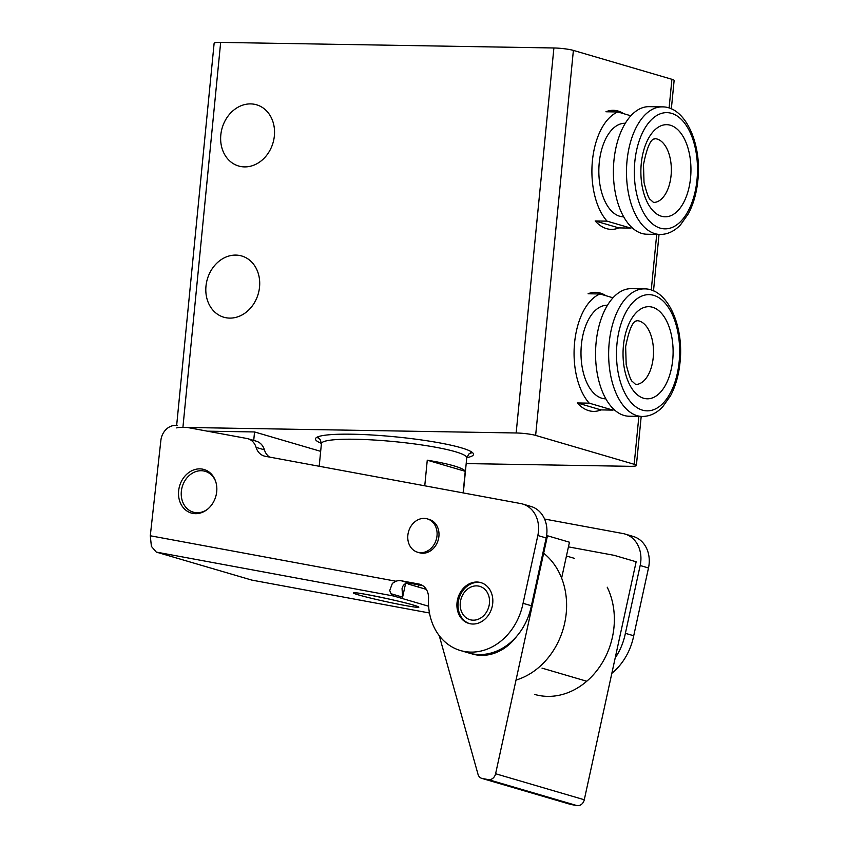 <?xml version="1.0" encoding="UTF-8"?>
<svg xmlns="http://www.w3.org/2000/svg" width="848" height="848" viewBox="0 0 848 848"><rect width="100%" height="100%" fill="white"/><g stroke="black" fill="none" stroke-linecap="round" stroke-linejoin="round"><path stroke-width="1.27" d="M205.979 286.158A31.895 26.489 106.3 0 1 241.733 255.99A31.895 26.489 106.3 0 1 259.541 287.048A31.895 26.489 106.3 0 1 223.787 317.216A31.895 26.489 106.3 0 1 205.979 286.158M220.809 134.959A31.895 26.489 106.3 0 1 256.562 104.792A31.895 26.489 106.3 0 1 274.37 135.85A31.895 26.489 106.3 0 1 238.617 166.007A31.895 26.489 106.3 0 1 220.809 134.959M321.434 443.387A79.394 9.847 5.6 0 1 315.467 438.914A79.394 9.847 5.6 0 1 372.834 435.045A79.394 9.847 5.6 0 1 461.132 447.776A79.394 9.847 5.6 0 1 473.491 454.411A79.394 9.847 5.6 0 1 466.771 457.634M553.903 47.976L516.156 432.978A14.172 1.76 5.6 0 1 526.788 433.773A14.172 1.76 5.6 0 1 535.639 435.406L573.386 50.403A14.172 1.76 -174.4 0 0 564.535 48.771A14.172 1.76 -174.4 0 0 553.903 47.976L220.66 42.4A14.172 1.76 -174.4 0 0 214.47 42.909A14.172 1.76 -174.4 0 0 214.131 43.237L176.649 425.505M671.34 108.904L674.128 80.475A14.172 1.76 -174.4 0 0 671.923 79.299L669.104 108.046M638.873 416.389L634.177 464.291A14.172 1.76 5.6 0 1 636.382 465.478A14.172 1.76 5.6 0 1 636.042 465.806A14.172 1.76 5.6 0 1 629.852 466.315L466.188 463.58M176.723 427.911A14.172 1.76 5.6 0 1 182.914 427.403L220.66 42.4M516.156 432.978L182.914 427.403M207.304 431.166L254.548 431.95L320.661 451.337M634.177 464.291L535.639 435.406M573.386 50.403L671.923 79.299M254.548 431.95L253.722 440.43M407.04 583.17A21.264 11.808 100.5 0 0 409.425 584.41L426.3 589.36M208.057 471.318A22.684 18.836 -73.7 0 0 205.704 471.467M179.119 487.844A22.684 18.836 106.3 0 1 204.061 469.506A22.684 18.836 106.3 0 1 216.229 494.713A22.684 18.836 106.3 0 1 191.288 513.04A22.684 18.836 106.3 0 1 179.119 487.844M187.387 427.477L246.895 438.49A15.593 12.953 106.3 0 1 247.976 438.745A15.593 12.953 106.3 0 1 256.085 447.384A15.593 12.953 -73.7 0 0 257.654 450.913A15.593 12.953 -73.7 0 0 264.194 456.023A15.593 12.953 -73.7 0 0 265.265 456.288L520.683 503.553A28.355 23.543 106.3 0 1 522.622 504.019A28.355 23.543 106.3 0 1 535.311 514.694A28.355 23.543 106.3 0 1 537.833 535.512L523.057 603.31L531.389 605.748A56.71 47.085 106.3 0 1 531.092 607.136A56.71 47.085 106.3 0 1 468.764 652.971L460.422 650.522A56.71 47.085 106.3 0 1 428.537 598.55A15.593 12.953 -73.7 0 0 426.035 588.947A15.593 12.953 -73.7 0 0 419.771 584.251A15.593 12.953 -73.7 0 0 418.7 583.996L420.809 584.611M269.547 457.072A15.593 12.953 106.3 0 1 265.996 453.351A15.593 12.953 106.3 0 1 264.417 449.832A15.593 12.953 -73.7 0 0 256.308 441.193L247.976 438.745M422.749 585.65L409.658 583.223L401.316 580.785A14.172 11.777 -73.7 0 0 395.963 581.23L150.287 535.766L160.876 440.366A15.593 12.953 106.3 0 1 166.579 428.982A15.593 12.953 106.3 0 1 177.264 425.601M537.833 535.512L546.176 537.961L531.399 605.758L523.057 603.31A56.71 47.085 106.3 0 1 522.76 604.698A56.71 47.085 106.3 0 1 460.422 650.522M615.182 657.974A56.71 47.085 106.3 0 0 625.082 634.696A56.71 47.085 106.3 0 0 625.368 633.318L633.71 635.756A56.71 47.085 106.3 0 1 633.424 637.145A56.71 47.085 106.3 0 1 611.832 673.344M492.264 606.246A21.264 17.66 106.3 0 1 468.891 623.439A21.264 17.66 106.3 0 1 457.485 599.812A21.264 17.66 106.3 0 1 480.858 582.618A21.264 17.66 106.3 0 1 492.264 606.246M395.963 581.23L392.38 583.36L389.73 590.494L390.981 593.727L402.62 597.14L405.567 583.625M150.287 535.766L151.4 546.388L156.297 552.09L251.803 580.096L429.47 612.998L251.803 580.096M409.658 583.223C406.499 582.703 404.21 583.774 402.789 586.413L402.047 588.576L402.62 597.14M637.632 544.692A28.355 23.543 106.3 0 1 640.166 565.521L625.389 633.318L633.721 635.756L648.497 567.969A28.355 23.543 -73.7 0 0 645.975 547.14A28.355 23.543 -73.7 0 0 633.286 536.466L624.955 534.017A28.355 23.543 106.3 0 1 637.632 544.692M546.176 537.961A28.355 23.543 -73.7 0 0 543.653 517.132A28.355 23.543 -73.7 0 0 530.965 506.457L522.622 504.019M427.318 518.881L429.215 519.432A17.363 14.416 106.3 0 1 438.533 538.724A17.363 14.416 106.3 0 1 419.442 552.758L417.545 552.207A17.363 14.416 106.3 0 1 408.227 532.915A17.363 14.416 106.3 0 1 427.318 518.881A17.363 14.416 106.3 0 1 436.635 538.173A17.363 14.416 106.3 0 1 417.545 552.207M428.622 606.235L393.981 596.08A14.172 7.865 -79.5 0 1 390.981 593.727M401.316 580.785L418.7 583.996M544.575 519.04L623.004 533.551A28.355 23.543 106.3 0 1 624.955 534.017M193.736 512.277A22.684 18.836 -73.7 0 0 195.634 513.676M207.357 509.372A21.264 17.66 106.3 0 1 193.206 512.128A21.264 17.66 106.3 0 1 181.801 488.501A21.264 17.66 106.3 0 1 205.174 471.318A21.264 17.66 106.3 0 1 215.604 481.272M543.663 553.214A70.882 58.862 106.3 0 1 564.683 623.089A70.882 58.862 106.3 0 1 516.019 680.075M534.516 694.385A70.882 58.862 -73.7 0 0 612.436 637.092A70.882 58.862 -73.7 0 0 607.221 587.198M516.697 636.307A49.619 41.202 106.3 0 1 472.283 653.978A49.619 41.202 106.3 0 1 470.841 653.522M469.463 623.587A21.264 17.66 106.3 0 1 458.62 600.14A21.264 17.66 106.3 0 1 481.42 582.799M561.63 578.103L569.453 542.211L547.469 535.766L495.603 773.747A7.091 5.883 106.3 0 1 492.836 778.326A7.091 5.883 106.3 0 1 488.289 779.598L482.226 778.475A7.091 5.883 106.3 0 1 481.738 778.358L570.428 804.36A7.091 5.883 -73.7 0 0 570.905 804.476L576.979 805.6A7.091 5.883 -73.7 0 0 581.516 804.328A7.091 5.883 -73.7 0 0 584.283 799.759L636.148 561.779L614.175 555.334L568.436 546.865M481.738 778.358A7.091 5.883 106.3 0 1 479.608 777.086A7.091 5.883 106.3 0 1 478.018 774.319L439.264 635.724M586.731 681.241L542.01 668.129M546.6 535.607L547.469 535.766M489.073 605.663A17.363 14.416 106.3 0 1 469.983 619.697A17.363 14.416 106.3 0 1 460.665 600.405A17.363 14.416 106.3 0 1 479.756 586.36A17.363 14.416 106.3 0 1 489.073 605.663M424.763 485.798L427.265 460.188A73.013 9.063 5.6 0 1 465.234 471.318L463.125 492.9M427.265 460.188L465.234 471.318M649.133 106.657A63.791 34.651 91 0 0 613.952 160.442A63.791 34.651 91 0 0 646.992 234.228L660.083 234.451A63.791 34.651 91 0 1 627.043 160.664A63.791 34.651 91 0 1 662.224 106.88L649.133 106.657M625.294 123.278L625.04 123.267A46.788 25.408 91 0 0 599.25 162.71A46.788 25.408 91 0 0 623.481 216.823L623.725 216.823M631.951 227.55A59.54 32.341 -89 0 1 630.753 228.101L618.849 227.9A59.54 32.341 -89 0 1 611.366 229.384A59.54 32.341 -89 0 1 595.158 220.957L607.062 221.148A59.54 32.341 -89 0 1 592.423 160.707A59.54 32.341 -89 0 1 617.832 111.968L605.928 111.766A59.54 32.341 -89 0 1 613.358 110.314A59.54 32.341 -89 0 1 623.81 113.727M618.849 227.9L595.158 220.957M607.062 221.148L630.753 228.101M630.838 115.784L617.832 111.968M631.283 288.659A63.791 34.651 91 0 0 596.112 342.444A63.791 34.651 91 0 0 629.152 416.23L642.243 416.453A63.791 34.651 91 0 1 609.203 342.666A63.791 34.651 91 0 1 644.374 288.882L631.283 288.659M607.444 305.269L607.2 305.269A46.788 25.408 91 0 0 581.399 344.712A46.788 25.408 91 0 0 605.631 398.825L605.875 398.825M614.1 409.552A59.54 32.341 -89 0 1 612.903 410.103L601.009 409.902A59.54 32.341 -89 0 1 593.515 411.386A59.54 32.341 -89 0 1 577.318 402.948L589.222 403.15A59.54 32.341 -89 0 1 574.584 342.709A59.54 32.341 -89 0 1 599.981 293.97L588.077 293.768A59.54 32.341 -89 0 1 595.508 292.316A59.54 32.341 -89 0 1 605.97 295.729M601.009 409.902L577.318 402.948M589.222 403.15L612.903 410.103M612.998 297.786L599.981 293.97M656.712 234.398L651.253 290.048M256.085 447.384L264.417 449.832M640.166 565.521L648.497 567.969M413.474 605.09A33.538 1.59 -167.7 0 0 368.106 594.755A33.538 1.59 -167.7 0 0 358.609 594.936A33.538 1.59 -167.7 0 0 403.977 605.281A33.538 1.59 -167.7 0 0 413.474 605.09M156.297 552.09L393.981 596.08M570.905 804.476L482.226 778.475M584.283 799.759L495.603 773.747M488.289 779.598L576.979 805.6M468.859 453.977L468.944 453.945A76.553 9.498 -174.4 0 0 470.746 451.433M320.099 439.391L321.424 443.578A73.013 9.063 5.6 0 1 355.047 439.253A73.013 9.063 5.6 0 1 429.427 446.154A73.013 9.063 5.6 0 1 466.75 457.825L463.305 492.932M318.742 436.529A76.553 9.498 -174.4 0 0 320.035 439.349M653.554 202.449L650.533 199.746C648.996 199.322 646.823 193.545 644.024 182.426L643.484 164.703C649.791 132.744 655.801 140.376 654.624 138.648A31.895 17.331 -89 0 1 671.065 175.547A31.895 17.331 -89 0 1 653.532 202.439L653.479 202.439M641.279 163.516A46.078 25.027 91 0 0 661.451 216.24A46.078 25.027 91 0 0 690.548 177.963A46.078 25.027 91 0 0 670.376 125.239A46.078 25.027 91 0 0 641.279 163.516M696.992 179.861A58.12 31.567 -89 0 1 660.285 228.144A58.12 31.567 -89 0 1 634.834 161.629A58.12 31.567 -89 0 1 671.542 113.346A58.12 31.567 -89 0 1 696.992 179.861M636.753 320.65A31.895 17.331 -89 0 1 653.225 357.549A31.895 17.331 -89 0 1 635.693 384.441M623.439 345.518A46.078 25.027 91 0 0 643.611 398.242A46.078 25.027 91 0 0 672.708 359.965A46.078 25.027 91 0 0 652.525 307.241A46.078 25.027 91 0 0 623.439 345.518M679.142 361.852A58.12 31.567 -89 0 1 642.445 410.146A58.12 31.567 -89 0 1 616.994 343.631A58.12 31.567 -89 0 1 653.702 295.348A58.12 31.567 -89 0 1 679.142 361.852M659.034 234.43L653.501 290.906M641.194 416.432L636.382 465.478M356.043 592.837L355.588 592.879C355.238 591.946 399.599 600.723 412.987 604.974L416.304 605.97M418.424 584.844L418.615 587.102M209.944 472.718L205.174 471.318M197.976 513.528L193.206 512.128M566.443 556.012L574.403 558.344M466.75 457.825L468.944 453.945L472.315 452.472M321.424 443.578L319.198 466.262M320.046 439.359L317.004 437.239M662.224 106.88C685.385 106.456 701.964 143.747 697.872 180.327C696.59 193.079 693.41 204.23 688.353 213.781L680.562 224.794C674.457 231.228 667.63 234.451 660.083 234.451M636.7 320.65L636.784 320.65C637.95 322.378 631.94 314.746 625.644 346.705L626.174 364.428C628.983 375.547 631.156 381.324 632.682 381.748L635.629 384.441M644.374 288.882C667.535 288.458 684.113 325.749 680.032 362.329C678.739 375.081 675.57 386.222 670.514 395.783L662.712 406.796C656.617 413.23 649.791 416.442 642.243 416.453"/></g></svg>
